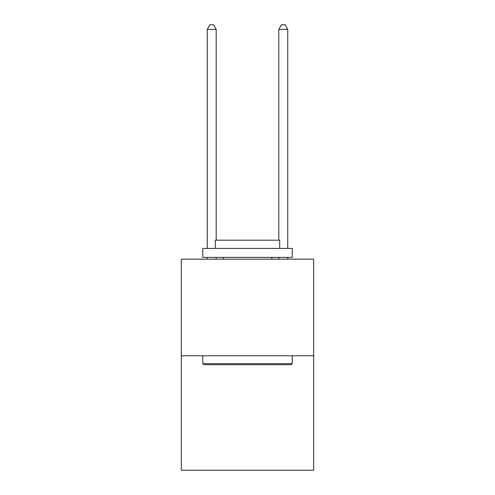 <?xml version="1.0" encoding="UTF-8"?>
<svg xmlns="http://www.w3.org/2000/svg" width="495" height="495" viewBox="0 0 495 495"><rect width="100%" height="100%" fill="white"/><g stroke="black" fill="none" stroke-linecap="round" stroke-linejoin="round"><path stroke-width="0.74" d="M313.688 355.763L313.688 259.163L181.312 259.163L181.312 470.25L313.688 470.25L313.688 355.763L181.312 355.763M291.147 364.704L203.853 364.704L202.777 363.633L292.223 363.633L291.147 364.704M202.777 248.428L292.223 248.428L292.223 257.375L202.777 257.375L202.777 248.428M279.7 248.428L279.7 240.199L215.3 240.199L215.3 248.428M202.777 355.763L202.777 363.633M292.223 355.763L292.223 363.633M223.171 257.375L223.171 259.163M271.829 257.375L271.829 259.163M216.197 240.199L216.197 29.403L207.25 29.403L207.25 248.428M207.25 257.375L207.25 259.163M216.197 257.375L216.197 259.163M207.25 29.403L209.936 24.75L213.512 24.75L216.197 29.403M287.75 259.163L287.75 257.375M287.75 248.428L287.75 29.403L278.803 29.403L278.803 240.199M278.803 259.163L278.803 257.375M278.803 29.403L281.488 24.75L285.064 24.75L287.75 29.403"/></g></svg>
